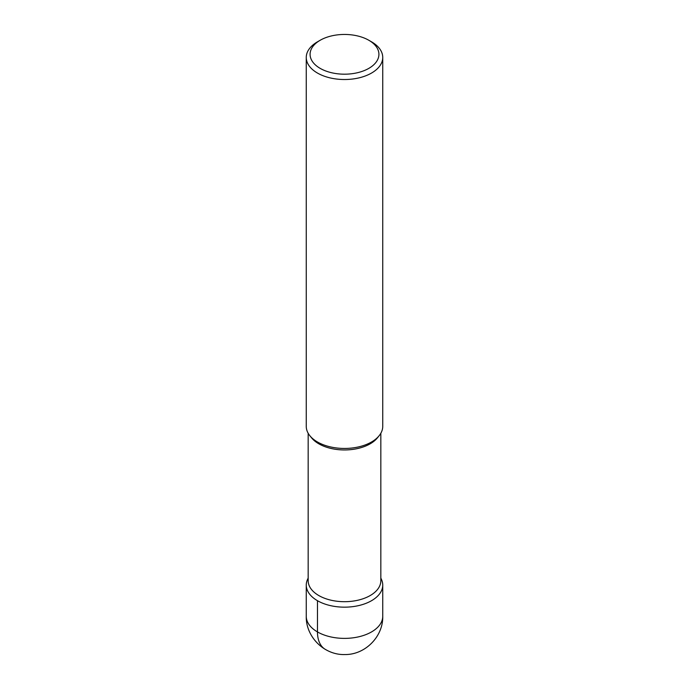 <?xml version="1.0" encoding="UTF-8"?>
<svg xmlns="http://www.w3.org/2000/svg" width="689" height="689" viewBox="0 0 689 689"><rect width="100%" height="100%" fill="white"/><g stroke="black" fill="none" stroke-linecap="round" stroke-linejoin="round"><path stroke-width="1.03" d="M380.828 433.269L380.828 580.715A36.328 20.971 180 0 1 344.5 601.695A36.328 20.971 180 0 1 308.172 580.715L308.172 433.269M380.828 578.028L381.499 579.518A38.239 22.074 180 0 1 344.5 607.164A38.239 22.074 180 0 1 307.501 579.518L308.172 578.028M377.391 437.885A36.328 20.971 180 0 1 344.5 449.951A36.328 20.971 180 0 1 311.609 437.885M368.839 40.272L371.543 41.831A38.239 22.074 180 0 1 371.543 41.831A38.239 22.074 180 0 1 382.739 57.445L382.739 426.379A38.239 22.074 180 0 1 379.122 435.749A38.239 22.074 180 0 1 344.5 448.453A38.239 22.074 180 0 1 309.878 435.749A38.239 22.074 180 0 1 306.26 426.379L306.26 57.445A38.239 22.074 180 0 1 317.457 41.831L320.161 40.272A34.416 19.869 180 0 1 368.839 40.272L368.839 40.272A34.416 19.869 180 0 1 368.839 68.366A34.416 19.869 180 0 1 320.161 68.366A34.416 19.869 180 0 1 320.161 40.272M382.739 57.445A38.239 22.074 180 0 1 344.5 79.519A38.239 22.074 180 0 1 306.26 57.437M380.828 578.2A38.239 22.074 180 0 1 382.739 585.09A38.239 22.074 180 0 1 344.5 607.164A38.239 22.074 180 0 1 306.26 585.09A38.239 22.074 180 0 1 308.172 578.2M317.465 600.696L317.465 631.925A38.239 22.074 120 0 0 325.38 649.426M382.739 585.09L382.739 616.311A38.239 22.074 180 0 1 344.5 638.384A38.239 22.074 180 0 1 306.26 616.311L306.26 585.09M379.131 435.741L377.391 437.877M309.869 435.741L311.609 437.877M382.739 616.311C383.273 636.472 365.291 654.894 344.767 654.55C324.054 655.205 305.709 636.662 306.26 616.311"/></g></svg>
